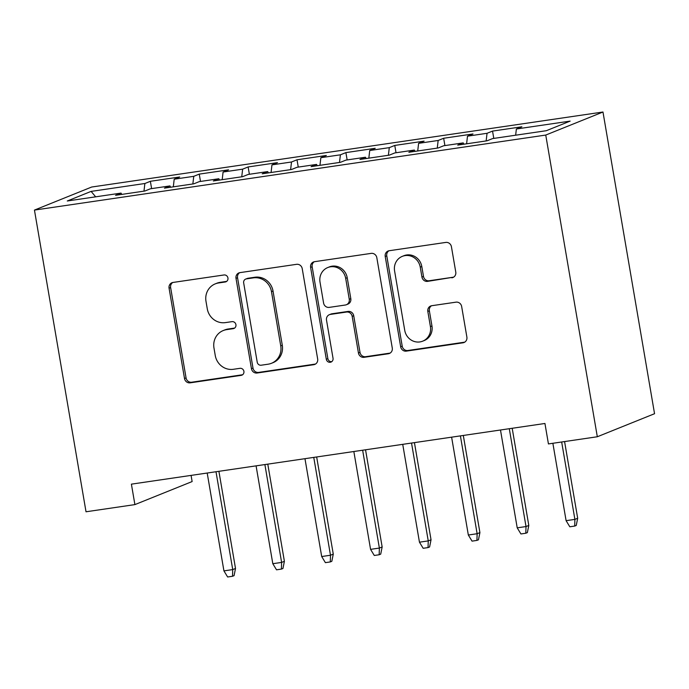 <?xml version="1.0" encoding="UTF-8"?>
<svg xmlns="http://www.w3.org/2000/svg" width="689" height="689" viewBox="0 0 689 689"><rect width="100%" height="100%" fill="white"/><g stroke="black" fill="none" stroke-linecap="round" stroke-linejoin="round"><path stroke-width="1.03" d="M227.947 277.994A3.574 3.385 -111.9 0 0 223.994 274.971L173.008 282.447A5.107 4.832 -111.9 0 0 169.072 288.174L184.514 378.519A5.107 4.832 -111.9 0 0 190.173 382.834L241.15 375.359A3.574 3.385 -111.9 0 0 243.906 371.354A3.574 3.385 -111.9 0 0 239.953 368.331L233.356 369.295A16.338 15.477 -111.9 0 1 215.252 355.49L213.969 347.962A16.338 15.477 -111.9 0 1 223.219 330.556A16.338 15.477 -111.9 0 1 226.578 329.643L233.175 328.679A3.574 3.385 -111.9 0 0 235.931 324.674A3.574 3.385 -111.9 0 0 231.969 321.651L225.372 322.616A16.338 15.477 -111.9 0 1 207.277 308.81L205.985 301.282A16.338 15.477 -111.9 0 1 215.235 283.877A16.338 15.477 -111.9 0 1 218.594 282.964L225.191 281.999A3.574 3.385 -111.9 0 0 227.947 277.994M451.829 277.813A5.107 4.832 -111.9 0 0 455.774 272.095L451.433 246.748A5.107 4.832 -111.9 0 0 445.783 242.425L389.164 250.736A5.107 4.832 -111.9 0 0 385.22 256.463L400.671 346.808A5.107 4.832 -111.9 0 0 406.321 351.123L462.939 342.812A5.107 4.832 -111.9 0 0 466.884 337.093L461.647 306.476A5.107 4.832 -111.9 0 0 455.989 302.161L431.762 305.709A5.107 4.832 -111.9 0 0 427.817 311.437L430.418 326.62A13.659 12.936 -111.9 0 1 422.684 341.167A13.659 12.936 -111.9 0 1 404.744 330.384L394.582 270.906A13.659 12.936 -111.9 0 1 402.307 256.36A13.659 12.936 -111.9 0 1 420.247 267.143L421.944 277.056A5.107 4.832 -111.9 0 0 427.602 281.37L453.379 277.193A5.107 4.832 -111.9 0 0 453.62 277.15M597.32 436.757L545.748 135.061L602.978 112.014L654.55 413.71L597.32 436.757L548.435 443.931L544.939 423.477L131.401 484.152L134.898 504.606L192.128 481.559L191.077 475.401M134.898 504.606L86.022 511.781L34.45 210.085L545.748 135.061M302.221 268.641A5.107 4.832 -111.9 0 0 296.563 264.326L239.944 272.629A5.107 4.832 -111.9 0 0 236.008 278.356L251.451 368.701A5.107 4.832 -111.9 0 0 257.1 373.016L313.719 364.705A5.107 4.832 -111.9 0 0 317.663 358.986L302.221 268.641M314.554 261.682L371.173 253.38A5.107 4.832 -111.9 0 1 376.823 257.695L392.274 348.04A5.107 4.832 -111.9 0 1 388.329 353.758L364.102 357.315A5.107 4.832 -111.9 0 1 358.444 353.001L352.182 316.363A5.107 4.832 -111.9 0 0 346.524 312.048L330.453 314.399A5.107 4.832 -111.9 0 0 326.508 320.127L333.028 358.271A3.574 3.385 -111.9 0 1 331.004 362.078A3.574 3.385 -111.9 0 1 326.31 359.262L310.61 267.41A5.107 4.832 -111.9 0 1 314.554 261.682M602.978 112.014L91.68 187.029L34.45 210.085M151.614 188.614L150.366 181.293L144.871 183.507L91.103 191.396L67.289 200.99L121.057 193.101L115.563 195.314L144.897 191.008L150.383 188.795L169.933 185.927L164.447 188.14L193.773 183.834L199.267 181.62L218.818 178.752L213.332 180.966L242.657 176.66L248.143 174.455L267.702 171.587L262.208 173.792L291.542 169.494L297.028 167.281L316.578 164.413L311.092 166.626L340.418 162.32L345.912 160.106L365.463 157.238L359.968 159.452L389.302 155.146L394.788 152.932L414.347 150.064L408.853 152.278L438.187 147.971L443.673 145.767L463.223 142.899L457.737 145.103L487.063 140.806L492.557 138.592L546.325 130.703L570.147 121.109L516.371 128.998L515.648 135.199M150.366 181.293L179.691 176.987L174.205 179.2L193.755 176.332L192.86 183.972M200.499 181.44L199.25 174.119L193.755 176.332M199.25 174.119L228.576 169.821L223.09 172.026L242.64 169.158L241.744 176.797M249.384 174.274L248.126 166.945L242.64 169.158M248.126 166.945L277.46 162.647L271.966 164.86L291.516 161.993L290.62 169.623M298.259 167.1L297.011 159.779L291.516 161.993M297.011 159.779L326.336 155.473L320.85 157.686L340.4 154.818L339.505 162.458M347.144 159.926L345.895 152.605L340.4 154.818M345.895 152.605L375.221 148.299L369.726 150.512L389.285 147.644L388.389 155.283M396.029 152.751L394.771 145.431L389.285 147.644M394.771 145.431L424.105 141.133L418.611 143.338L438.161 140.47L437.265 148.109M444.905 145.586L443.656 138.256L438.161 140.47M443.656 138.256L472.981 133.959L467.495 136.172L487.045 133.296L486.15 140.935M493.789 138.411L492.54 131.091L487.045 133.296M492.54 131.091L521.866 126.785L516.371 128.998M463.223 142.899L463.93 144.199M414.347 150.064L415.045 151.373M467.495 136.172L466.599 143.803M365.463 157.238L366.169 158.539M418.611 143.338L417.715 150.977M316.578 164.413L317.284 165.713M369.726 150.512L368.83 158.151M267.702 171.587L268.4 172.887M320.85 157.686L319.954 165.326M218.818 178.752L219.524 180.062M271.966 164.86L271.07 172.491M169.933 185.927L170.639 187.227M223.09 172.026L222.194 179.665M121.057 193.101L121.755 194.401M174.205 179.2L173.309 186.84M91.103 191.396L95.668 196.821M144.871 183.507L143.984 191.146M226.655 281.388L220.144 282.344A16.338 15.477 -111.9 0 0 216.785 283.248L215.235 283.877M223.219 330.556L224.76 329.928A16.338 15.477 -111.9 0 1 228.119 329.023L234.639 328.067M172.767 282.49A5.107 4.832 -111.9 0 0 170.622 287.554L186.064 377.899A5.107 4.832 -111.9 0 0 191.714 382.214L242.614 374.747M239.694 272.672A5.107 4.832 -111.9 0 0 237.55 277.727L252.992 368.081A5.107 4.832 -111.9 0 0 258.651 372.396L315.269 364.085A5.107 4.832 -111.9 0 0 315.519 364.042M246.421 278.881A3.574 3.385 -111.9 0 0 243.665 282.886L257.221 362.19A3.574 3.385 -111.9 0 0 261.183 365.213L268.142 364.197A16.338 15.477 -111.9 0 0 271.492 363.284A16.338 15.477 -111.9 0 0 280.742 345.878L271.483 291.671A16.338 15.477 -111.9 0 0 253.38 277.865L246.421 278.881L247.971 278.261A3.574 3.385 -111.9 0 0 247.239 278.459L245.689 279.079M271.492 363.284L273.042 362.664A16.338 15.477 -111.9 0 0 282.292 345.258L280.742 345.878M247.971 278.261L254.93 277.236A16.338 15.477 -111.9 0 1 273.025 291.051L282.292 345.258M329.402 314.684L330.953 314.063A5.107 4.832 -111.9 0 1 331.995 313.779L348.074 311.419A5.107 4.832 -111.9 0 1 353.724 315.734L359.994 352.38A5.107 4.832 -111.9 0 0 365.644 356.695L389.879 353.138A5.107 4.832 -111.9 0 0 390.12 353.095M314.305 261.725A5.107 4.832 -111.9 0 0 312.16 266.781L327.861 358.633A3.574 3.385 -111.9 0 0 331.736 361.665M345.68 278.339A13.659 12.936 -111.9 0 0 327.749 267.556A13.659 12.936 -111.9 0 0 320.015 282.102L323.597 303.065A5.107 4.832 -111.9 0 0 329.247 307.38L345.327 305.02A5.107 4.832 -111.9 0 0 349.263 299.293L345.68 278.339L347.23 277.719A13.659 12.936 -111.9 0 0 329.29 266.936L327.749 267.556M346.369 304.736L347.919 304.107A5.107 4.832 -111.9 0 0 350.813 298.673L349.263 299.293M347.23 277.719L350.813 298.673M402.307 256.36L403.857 255.731A13.659 12.936 -111.9 0 1 421.797 266.522L423.494 276.435A5.107 4.832 -111.9 0 0 429.144 280.75L453.379 277.193M422.684 341.167L424.226 340.547A13.659 12.936 -111.9 0 0 431.96 326L430.418 326.62M431.512 305.752A5.107 4.832 -111.9 0 0 429.368 310.817L431.96 326M388.915 250.779A5.107 4.832 -111.9 0 0 386.77 255.834L402.212 346.179A5.107 4.832 -111.9 0 0 407.871 350.494L464.489 342.192A5.107 4.832 -111.9 0 0 464.731 342.149M235.509 568.468L234.071 575.651L232.529 576.271L227.637 576.986L223.925 570.88L232.727 569.588L235.509 568.468L218.904 471.319M232.529 576.271L232.727 569.588L216.001 471.741M223.925 570.88L207.2 473.033M284.393 561.294L282.955 568.477L281.405 569.097L276.522 569.82L272.81 563.705L281.612 562.413L284.393 561.294L267.788 464.145M281.405 569.097L281.612 562.413L264.886 464.567M272.81 563.705L256.084 465.859M333.269 554.12L331.831 561.302L330.289 561.931L325.397 562.646L321.694 556.531L330.487 555.239L333.269 554.12L316.664 456.971M330.289 561.931L330.487 555.239L313.762 457.401M321.694 556.531L304.969 458.693M382.154 546.945L380.716 554.128L379.174 554.757L374.282 555.472L370.57 549.357L379.372 548.074L382.154 546.945L365.549 449.796M379.174 554.757L379.372 548.074L362.647 450.227M370.57 549.357L353.845 451.519M431.038 539.78L429.6 546.963L428.05 547.583L423.167 548.298L419.455 542.191L428.248 540.899L431.038 539.78L414.433 442.631M428.05 547.583L428.248 540.899L411.531 443.053M419.455 542.191L402.729 444.345M479.914 532.606L478.476 539.788L476.934 540.409L472.043 541.132L468.331 535.017L477.132 533.725L479.914 532.606L463.309 435.457M476.934 540.409L477.132 533.725L460.407 435.879M468.331 535.017L451.614 437.171M528.799 525.431L527.361 532.614L525.81 533.234L520.927 533.958L517.215 527.843L526.017 526.551L528.799 525.431L512.194 428.282M525.81 533.234L526.017 526.551L509.292 428.713M517.215 527.843L500.49 430.005M577.683 518.257L576.245 525.44L574.695 526.069L569.812 526.784L566.1 520.669L574.893 519.385L577.683 518.257L564.575 441.563M574.695 526.069L574.893 519.385L561.664 441.994M566.1 520.669L552.871 443.285M220.144 282.344L218.594 282.964M234.57 328.11L233.175 328.679M228.119 329.023L226.578 329.643M242.554 374.79L241.15 375.359M191.714 382.214L190.173 382.834M186.064 377.899L184.514 378.519M170.622 287.554L169.072 288.174M226.595 281.431L225.191 281.999M315.269 364.085L313.719 364.705M258.651 372.396L257.1 373.016M252.992 368.081L251.451 368.701M237.55 277.727L236.008 278.356M273.025 291.051L271.483 291.671M254.93 277.236L253.38 277.865M389.879 353.138L388.329 353.758M365.644 356.695L364.102 357.315M359.994 352.38L358.444 353.001M353.724 315.734L352.182 316.363M348.074 311.419L346.524 312.048M331.995 313.779L330.453 314.399M327.861 358.633L326.31 359.262M312.16 266.781L310.61 267.41M429.144 280.75L427.602 281.37M423.494 276.435L421.944 277.056M421.797 266.522L420.247 267.143M429.368 310.817L427.817 311.437M464.489 342.192L462.939 342.812M407.871 350.494L406.321 351.123M402.212 346.179L400.671 346.808M386.77 255.834L385.22 256.463"/></g></svg>
